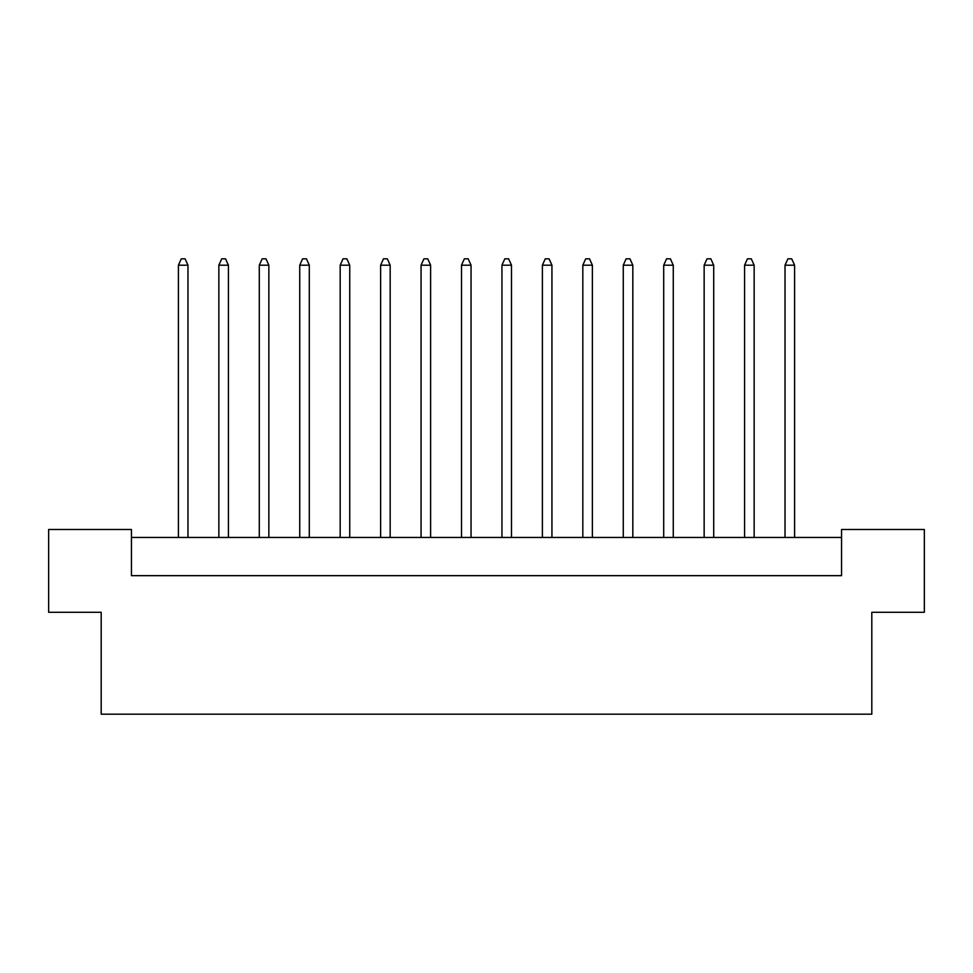 <?xml version="1.0" encoding="UTF-8"?>
<svg xmlns="http://www.w3.org/2000/svg" width="973" height="973" viewBox="0 0 973 973"><rect width="100%" height="100%" fill="white"/><g stroke="black" fill="none" stroke-linecap="round" stroke-linejoin="round"><path stroke-width="1.46" d="M101.192 612.285L48.65 612.285L48.65 529.494L131.44 529.494L131.44 575.663L841.56 575.663L841.56 529.494L924.35 529.494L924.35 612.285L871.808 612.285L871.808 714.182L101.192 714.182L101.192 612.285M841.56 537.449L131.44 537.449M187.971 537.449L187.971 265.191L178.412 265.191L178.412 537.449M178.412 265.191L181.282 258.818L185.101 258.818L187.971 265.191M228.412 537.449L228.412 265.191L218.852 265.191L218.852 537.449M218.852 265.191L221.722 258.818L225.541 258.818L228.412 265.191M268.852 537.449L268.852 265.191L259.292 265.191L259.292 537.449M259.292 265.191L262.163 258.818L265.982 258.818L268.852 265.191M349.733 537.449L349.733 265.191L340.173 265.191L340.173 537.449M340.173 265.191L343.043 258.818L346.862 258.818L349.733 265.191M430.613 537.449L430.613 265.191L421.066 265.191L421.066 537.449M421.066 265.191L423.924 258.818L427.743 258.818L430.613 265.191M511.494 537.449L511.494 265.191L501.946 265.191L501.946 537.449M501.946 265.191L504.805 258.818L508.636 258.818L511.494 265.191M309.292 537.449L309.292 265.191L299.733 265.191L299.733 537.449M299.733 265.191L302.603 258.818L306.422 258.818L309.292 265.191M390.173 537.449L390.173 265.191L380.625 265.191L380.625 537.449M380.625 265.191L383.484 258.818L387.303 258.818L390.173 265.191M471.054 537.449L471.054 265.191L461.506 265.191L461.506 537.449M461.506 265.191L464.364 258.818L468.195 258.818L471.054 265.191M551.934 537.449L551.934 265.191L542.387 265.191L542.387 537.449M542.387 265.191L545.257 258.818L549.076 258.818L551.934 265.191M592.375 537.449L592.375 265.191L582.827 265.191L582.827 537.449M582.827 265.191L585.697 258.818L589.516 258.818L592.375 265.191M673.267 537.449L673.267 265.191L663.708 265.191L663.708 537.449M663.708 265.191L666.578 258.818L670.397 258.818L673.267 265.191M754.148 537.449L754.148 265.191L744.588 265.191L744.588 537.449M744.588 265.191L747.459 258.818L751.278 258.818L754.148 265.191M632.827 537.449L632.827 265.191L623.267 265.191L623.267 537.449M623.267 265.191L626.138 258.818L629.957 258.818L632.827 265.191M713.708 537.449L713.708 265.191L704.148 265.191L704.148 537.449M704.148 265.191L707.018 258.818L710.837 258.818L713.708 265.191M794.588 537.449L794.588 265.191L785.029 265.191L785.029 537.449M785.029 265.191L787.899 258.818L791.718 258.818L794.588 265.191"/></g></svg>
